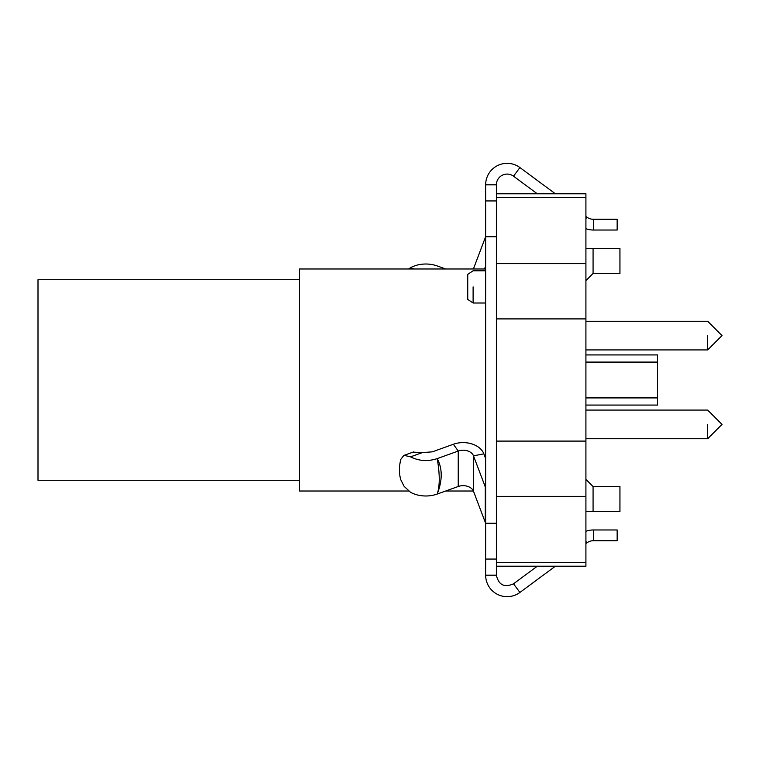 <?xml version="1.0" encoding="UTF-8"?>
<svg xmlns="http://www.w3.org/2000/svg" width="760" height="760" viewBox="0 0 760 760"><rect width="100%" height="100%" fill="white"/><g stroke="black" fill="none" stroke-linecap="round" stroke-linejoin="round"><path stroke-width="1.14" d="M496.384 318.905L585.913 318.905L585.913 193.781L496.384 193.781L496.384 184.822L485.64 184.822L485.64 575.178A21.489 21.489 0 0 0 519.916 592.448L555.351 566.219M585.913 318.905L585.913 441.094L496.384 441.094M537.292 566.219L513.522 583.813C504.317 587.86 498.608 584.981 496.384 575.178L496.384 566.219L585.913 566.219L585.913 441.094M585.913 511.603L619.942 511.603L619.942 486.542L593.075 486.542L585.913 479.38M496.384 566.219L496.384 559.056L485.64 559.056M585.913 496.375L496.384 496.375M585.913 263.625L496.384 263.625M496.384 193.781L496.384 200.944L485.64 200.944M585.913 280.62L593.075 273.457L593.075 248.397L585.913 248.397M593.075 248.397L619.942 248.397L619.942 273.457L593.075 273.457M593.075 511.603L593.075 486.542M585.913 354.93L657.542 354.93L657.542 405.07L585.913 405.07M585.913 410.077L707.674 410.077L722 424.403L707.674 438.729L707.674 424.403C707.674 405.916 707.674 405.916 707.674 424.403M408.548 491.017L299.421 491.017L299.421 268.983L485.64 268.983M473.109 286.89C473.109 266.095 473.109 266.095 473.109 286.89L473.109 303.002L485.64 303.002M485.64 270.778L473.109 270.778L467.742 274.36L467.742 299.421L473.109 303.002M299.421 480.272L38 480.272L38 279.727L299.421 279.727M585.913 321.271L707.674 321.271L722 335.597L707.674 349.923L707.674 335.597C707.674 317.11 707.674 317.11 707.674 335.597M496.384 559.056L496.384 200.944M485.64 184.822A21.489 21.489 0 0 1 519.916 167.552L513.522 176.187A10.745 10.745 0 0 0 496.384 184.822M485.64 488.889A10.745 7.6 0 0 0 485.279 486.922L485.64 486.856M485.64 524.343A10.745 7.6 0 0 0 485.279 522.376L485.279 486.922L473.499 455.829A10.745 7.6 -0 0 0 458.242 451.031L453.368 444.258L432.335 451.839L422.265 452.627L413.088 452.124M485.64 235.657A10.745 7.6 180 0 1 485.279 237.623L473.499 268.717A10.745 7.6 180 0 1 473.385 268.983M585.913 218.614L586.976 217.179L585.913 216.391M555.351 193.781L519.916 167.552M585.913 543.609L586.976 542.82A10.745 10.745 0 0 1 593.37 540.711L617.149 540.711L617.149 529.967L593.37 529.967A21.489 21.489 0 0 0 585.913 531.306M485.64 458.536L483.873 453.862L473.499 455.829L473.499 491.283L485.279 522.376M537.292 193.781L513.522 176.187M586.976 217.179A10.745 10.745 0 0 0 593.37 219.288L593.37 230.033L617.149 230.033L617.149 219.288L593.37 219.288M473.499 491.283A10.745 7.6 -0 0 0 458.242 486.486L458.242 451.031L437.209 458.603C442.538 468.502 442.538 480.32 437.209 494.057L458.242 486.486M484.519 268.983L485.64 266.01M585.913 228.693A21.489 21.489 0 0 0 593.37 230.033M483.873 453.862A21.489 15.191 -0 0 0 453.368 444.258M414.105 268.983L410.533 267.701A25.07 17.727 0 0 1 437.209 265.943L445.654 268.983M413.469 451.972L403.788 455.458L400.748 459.448C399.028 466.82 399.028 473.575 400.748 479.702L404.12 486.362L410.533 492.3A25.07 17.727 180 0 0 437.209 494.057C439.926 486.01 439.926 474.192 437.209 458.603C427.842 461.652 418.95 461.063 410.533 456.855L422.265 452.627M404.12 455.354L410.533 456.855M410.533 267.701L408.548 268.983M585.913 562.637L496.384 562.637M496.384 197.362L585.913 197.362M496.384 523.25L485.64 523.25M496.384 236.749L485.64 236.749M496.384 575.178L485.64 575.178M513.522 583.813L519.916 592.448M585.913 541.386L586.976 542.82M473.499 268.717L474.914 268.983M593.37 529.967L593.37 540.711M585.913 397.908L657.542 397.908M585.913 362.092L657.542 362.092M707.674 438.729L585.913 438.729M473.385 491.017L445.654 491.017M707.674 349.923L585.913 349.923"/></g></svg>
